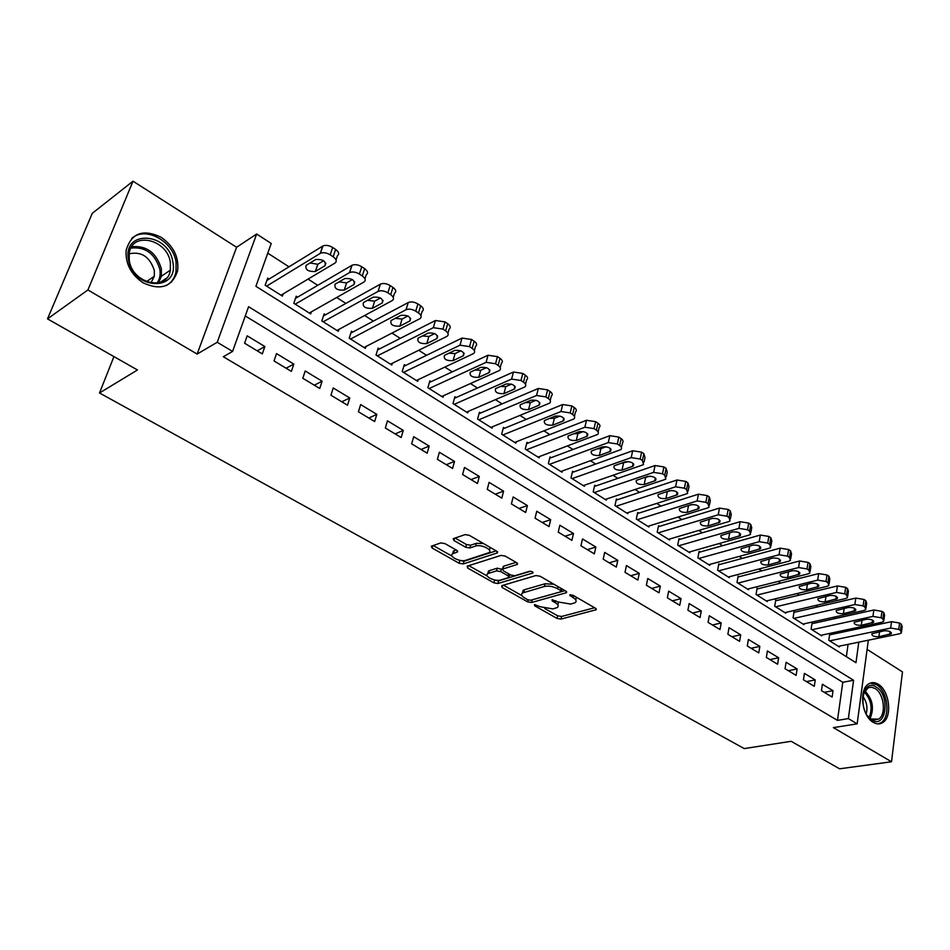 <?xml version="1.0" encoding="UTF-8"?>
<svg xmlns="http://www.w3.org/2000/svg" width="950" height="950" viewBox="0 0 950 950"><rect width="100%" height="100%" fill="white"/><g stroke="black" fill="none" stroke-linecap="round" stroke-linejoin="round"><path stroke-width="1.43" d="M534.494 604.616L534.672 605.815L557.009 618.403L560.963 619.079L596.113 609.758L595.472 608.261L572.945 595.234L569.727 594.902L573.135 597.692C576.163 599.581 576.876 601.231 575.261 602.621L570.784 604.105L557.828 601.896L552.057 599.747L552.223 600.97L555.144 602.633C558.184 604.509 558.909 606.136 557.317 607.501L552.995 608.926L540.206 606.741L534.494 604.616M143.165 282.839C160.74 290.878 172.211 286.888 177.579 270.892C179.134 257.367 173.684 246.181 161.227 237.31C143.082 228.689 131.397 232.987 126.16 250.183C125.246 263.589 130.922 274.479 143.165 282.839M873.288 722.38C876.66 724.328 879.795 724.399 882.693 722.594C892.656 716.989 889.485 690.448 878.204 684.226C874.677 682.112 871.387 682.064 868.359 684.095C858.646 689.902 862.006 716.419 873.288 722.38M444.968 543.614L440.788 542.913L431.276 546.214L432.084 548.008L459.135 563.255L463.232 563.944L497.384 552.912L496.648 551.143L469.288 535.325L465.037 534.624L453.197 538.709L453.969 540.55L465.714 547.259L469.906 547.96L475.617 546.06C481.163 543.934 493.501 550.133 488.882 552.698L465.714 560.322C460.322 562.352 448.127 556.284 452.628 553.791L457.449 552.045L456.665 550.264L444.968 543.614M47.5 318.867L92.269 213.322L133.012 181.201L87.923 289.952L47.5 318.867L137.477 369.978L99.513 392.979L744.242 748.588L791.16 741.297L839.574 768.799L891.516 761.769L833.376 727.629L857.161 723.841L848.362 718.592L837.472 720.373L223.297 356.737L232.584 351.429L217.217 342.273L256.642 234.021L271.237 243.473L255.906 286.294L855.974 662.708L858.776 642.164M87.923 289.952L197.137 354.065L217.217 342.273M501.754 585.675L502.099 587.456L527.582 601.825L531.584 602.502L566.461 592.681L565.796 591.102L540.051 576.222L535.895 575.534L501.754 585.675M493.869 582.825L467.614 568.029L467.186 566.176L501.006 555.394L505.21 556.094L516.646 562.697L517.358 564.419L502.598 569.086L503.322 570.772L510.779 575.035L514.9 575.724L529.494 571.318C531.929 571.294 533.057 571.841 532.903 572.981L497.919 583.514L493.869 582.825L494.534 580.165L493.869 579.785M891.516 761.769L902.476 671.923L867.101 649.373M269.111 279.051L267.674 278.136L265.157 285.226L282.423 296.103L283.195 293.894M297.635 297.113L296.222 296.222L293.811 303.276L310.686 313.904L311.386 311.838M325.529 314.771L324.14 313.904L321.812 320.922L338.331 331.312L338.96 329.377M352.794 332.049L351.452 331.194L349.208 338.176L365.358 348.353L365.928 346.524M379.478 348.947L378.159 348.116L376.01 355.051L391.804 365.002L392.326 363.28M405.579 365.477L404.284 364.669L402.218 371.569L417.679 381.306L418.166 379.679M431.134 381.662L429.863 380.867L427.88 387.731L443.009 397.266L443.448 395.711M456.142 397.504L454.907 396.72L452.996 403.56L467.804 412.894L468.207 411.409M480.629 413.024L479.418 412.253L477.577 419.045L492.088 428.189L492.456 426.776M504.616 428.213L503.429 427.452L501.659 434.221L515.874 443.163L516.218 441.821M528.105 443.092L526.941 442.356L525.243 449.077L539.173 457.841L539.481 456.558M551.131 457.674L549.991 456.95L548.352 463.636L561.996 472.221L562.293 470.998M573.681 471.96L572.565 471.247L570.997 477.897L584.369 486.317L584.642 485.141M595.793 485.961L594.7 485.272L593.192 491.886L606.302 500.139L606.551 499.011M617.464 499.688L616.396 499.011L614.959 505.59L627.807 513.689L628.033 512.596M638.721 513.154L637.676 512.489L636.286 519.033L648.886 526.965L649.111 525.92M659.573 526.359L658.54 525.706L657.21 532.214L669.572 539.992L669.774 538.982M680.022 539.315L679.001 538.674L677.73 545.134L689.854 552.781L690.044 551.808M700.079 552.021L699.093 551.392L697.87 557.816L709.769 565.321L709.935 564.383M719.768 564.49L718.794 563.872L717.618 570.261L729.303 577.624L729.457 576.721M739.088 576.733L738.138 576.116L737.01 582.481L748.469 589.701L748.624 588.822M758.053 588.739L757.114 588.145L756.046 594.474L767.291 601.564L767.434 600.709M776.684 600.543L775.758 599.949L774.725 606.242L785.781 613.201L785.911 612.382M794.972 612.121L794.057 611.551L793.072 617.797L803.926 624.637L804.044 623.841M812.927 623.497L812.036 622.927L811.098 629.149L821.75 635.871L821.869 635.099M821.465 690.65L832.129 697.074L833.031 690.721L822.391 684.273L821.465 690.65M803.427 679.784L814.293 686.328L815.231 679.939L804.401 673.372L803.427 679.784M785.056 668.729L796.124 675.391L797.109 668.954L786.078 662.269L785.056 668.729M766.353 657.459L777.611 664.24L778.644 657.78L767.41 650.964L766.353 657.459M747.294 645.976L758.765 652.887L759.846 646.392L748.398 639.457L747.294 645.976M727.866 634.279L739.563 641.321L740.691 634.778L729.03 627.712L727.866 634.279M708.082 622.369L719.993 629.541L721.181 622.962L709.294 615.754L708.082 622.369M687.907 610.221L700.055 617.536L701.29 610.909L689.166 603.571L687.907 610.221M667.351 597.835L679.737 605.293L681.019 598.631L668.669 591.149L667.351 597.835M646.38 585.2L659.015 592.812L660.345 586.114L647.758 578.491L646.38 585.2M625.005 572.327L637.877 580.082L639.279 573.349L626.43 565.571L625.005 572.327M603.191 559.194L616.324 567.102L617.785 560.334L604.687 552.389L603.191 559.194M580.937 545.799L594.344 553.862L595.864 547.046L582.492 538.959L580.937 545.799M558.232 532.119L571.912 540.36L573.491 533.496L559.859 525.243L558.232 532.119M535.064 518.166L549.029 526.573L550.668 519.674L536.75 511.242L535.064 518.166M511.409 503.916L525.659 512.501L527.381 505.566L513.166 496.957L511.409 503.916M487.255 489.369L501.802 498.133L503.595 491.162L489.084 482.363L487.255 489.369M462.591 474.513L477.446 483.467L479.311 476.449L464.491 467.471L462.591 474.513M437.392 459.337L452.568 468.481L454.504 461.427L439.363 452.247L437.392 459.337M411.635 443.828L427.156 453.174L429.174 446.072L413.701 436.703L411.635 443.828M385.332 427.987L401.185 437.534L403.275 430.386L387.469 420.814L385.332 427.987M358.423 411.777L374.633 421.551L376.817 414.366L360.656 404.569L358.423 411.777M330.921 395.212L347.498 405.199L349.766 397.979L333.248 387.968L330.921 395.212M302.801 378.278L319.746 388.491L322.109 381.223L305.211 370.987L302.801 378.278M274.016 360.941L291.365 371.391L293.823 364.088L276.533 353.614L274.016 360.941M837.472 720.373L842.793 682.278L245.29 315.958M264.872 346.548L247.19 335.837L244.578 343.211L262.319 353.899L264.872 346.548L257.224 350.835M835.644 618.462L833.732 617.239M817.653 606.884L815.528 605.518M799.33 595.104L796.967 593.584M780.663 583.098L778.074 581.436M761.651 570.867L758.812 569.038M742.271 558.398L739.195 556.415M722.534 545.704L719.186 543.543M702.406 532.748L698.784 530.421M681.886 519.555L677.979 517.049M660.962 506.089L656.771 503.393M639.611 492.361L635.123 489.476M617.844 478.361L613.035 475.261M595.638 464.075L590.496 460.774M572.969 449.492L567.482 445.966M549.824 434.601L543.994 430.861M526.205 419.413L520.006 415.423M502.075 403.892L495.508 399.665M477.434 388.039L470.464 383.562M452.259 371.854L444.885 367.104M426.538 355.3L418.736 350.277M400.247 338.39L391.994 333.082M373.362 321.1L364.646 315.495M345.883 303.418L336.68 297.493M317.763 285.332L308.061 279.086M288.99 266.819L267.769 253.163M846.355 656.676L848.077 644.361M850.012 630.527L850.214 629.031M830.561 634.671L829.694 634.113L828.792 640.3L839.266 646.903L839.373 646.154M113.941 356.606L99.513 392.979M197.137 354.065L236.598 247.261L133.012 181.201M236.598 247.261L256.642 234.021M862.279 626.454L863.966 627.546M848.362 718.592L853.587 680.283L248.591 306.707L232.584 351.429M868.324 640.205L857.161 723.841M860.676 628.259L860.878 626.751M842.793 682.278L853.587 680.283M833.031 690.721L824.22 692.312M815.231 679.939L806.431 681.601M797.109 668.954L788.322 670.688M778.644 657.78L769.88 659.585M759.846 646.392L751.094 648.268M740.691 634.778L731.963 636.749M721.181 622.962L712.464 625.005M701.29 610.909L692.597 613.035M681.019 598.631L672.351 600.851M660.345 586.114L651.712 588.418M639.279 573.349L630.669 575.747M617.785 560.334L609.223 562.827M595.864 547.046L587.337 549.646M573.491 533.496L565.013 536.204M550.668 519.674L542.236 522.476M527.381 505.566L518.985 508.476M503.595 491.162L495.259 494.19M479.311 476.449L471.022 479.596M454.504 461.427L446.286 464.692M429.174 446.072L421.016 449.481M403.275 430.386L395.2 433.924M376.817 414.366L368.814 418.036M349.766 397.979L341.846 401.791M322.109 381.223L314.272 385.189M293.823 364.088L286.069 368.208M172.081 280.642L171.511 282.114M557.888 605.055L558.374 602.193M575.831 600.091L576.294 597.17M544.766 608.534L557.614 615.79L561.569 616.467L594.581 607.739M531.632 599.961L565.013 590.651M503.417 585.176L521.977 595.662M527.844 599.759L530.646 600.246L560.821 591.755L560.678 590.508L557.543 588.691C552.947 586.376 548.566 585.628 544.386 586.471L522.476 592.99C520.814 594.403 521.574 596.077 524.732 598.013L527.844 599.759M561.284 591.043L561.866 588.834M553.945 584.25L545.015 583.775L544.386 586.471M522.571 592.931L523.117 590.33L524.459 589.736L545.015 583.775M487.303 576.068L468.837 565.642M516.052 562.364L503.666 566.212L503.322 567.566M530.456 571.247L498.584 580.842L497.919 583.514M488.775 573.301L487.777 573.753C483.514 576.199 495.271 581.911 500.638 580.023L508.856 577.481L508.131 575.831L500.686 571.591L496.565 570.891L488.775 573.301L489.452 570.617L488.466 571.069L487.908 573.266M509.058 576.662L509.794 574.465M489.452 570.617L497.242 568.195L502.312 569.442M494.534 580.165L498.584 580.842M452.734 553.387L453.352 551.083L456.226 550.014M489.499 550.288L490.093 547.354M483.503 543.543L476.33 543.317L475.617 546.06M455.086 538.021L466.426 544.528L470.618 545.229L476.33 543.317M459.159 560.179L463.944 561.26L496.149 550.846M433.2 545.514L452.058 556.166M829.671 640.858L890.696 628.057L898.783 629.411L900.529 630.562L901.384 632.926L899.448 633.804L838.399 646.344M829.576 634.873L891.516 621.68L899.579 623.034L901.324 624.186L902.168 626.561L901.55 631.56M884.106 630.812L871.863 633.733C871.72 635.859 874.071 636.844 878.916 636.69L891.219 633.769C891.361 631.631 888.998 630.634 884.106 630.812M876.197 687.064C890.494 695.032 886.243 729.41 871.922 720.053C857.28 712.025 861.982 677.243 876.197 687.064M867.504 715.813L871.031 718.996L878.596 719.15C886.564 714.649 884.023 693.417 874.986 688.465L871.482 687.206L868.134 687.764L863.301 694.106M862.849 696.421C866.721 701.729 867.837 707.524 866.21 713.783M878.097 723.9L880.959 722.736C890.851 717.167 887.716 690.828 876.506 684.653L870.164 683.109M172.864 262.212C179.075 292.149 132.501 290.082 128.44 259.493C122.752 228.891 169.302 232.536 172.864 262.212M129.259 260.205C132.097 283.836 167.544 291.935 170.347 270.156L170.382 262.711C167.711 239.21 131.575 230.719 129.188 253.614L129.259 260.205M129.153 253.816C141.455 251.192 149.851 256.761 154.339 270.548L154.316 276.272L150.943 282.957M166.713 285.309C171.665 282.34 174.764 277.827 176.023 271.759L176.083 262.414C173.518 241.324 145.433 225.732 131.765 238.402M811.989 629.719L872.955 616.408L881.101 617.773L882.883 618.937L883.749 621.395L881.873 622.262L820.871 635.312M811.918 623.722L873.81 609.995L881.944 611.349L883.726 612.524L884.581 614.982L883.928 619.97M866.4 619.246L854.204 622.25C854.026 624.435 856.401 625.444 861.329 625.278L873.572 622.286C873.751 620.077 871.364 619.068 866.4 619.246M793.986 618.379L854.881 604.544L863.099 605.898L864.904 607.097L865.794 609.651L863.966 610.506L803.023 624.067M793.927 612.358L855.784 598.084L863.977 599.45L865.783 600.649L866.661 603.202L865.996 608.166M848.362 607.466L836.214 610.541C836.012 612.797 838.411 613.842 843.41 613.664L855.606 610.589C855.807 608.321 853.397 607.276 848.362 607.466M775.651 606.824L836.475 592.444L844.74 593.809L846.592 595.033L847.495 597.681L845.726 598.524L784.854 612.631M775.616 600.792L837.413 585.96L845.666 587.314L847.519 588.537L848.409 591.209L847.709 596.137M829.991 595.46L817.903 598.631C817.665 600.946 820.076 602.015 825.146 601.825L837.294 598.666C837.532 596.339 835.097 595.27 829.991 595.46M756.984 595.068L817.701 580.117L826.037 581.495L827.925 582.73L828.839 585.497L827.129 586.316L766.365 600.97M756.972 589.012L818.686 573.598L827.011 574.964L828.899 576.211L829.813 578.977L829.089 583.87M811.264 583.241L799.235 586.482C798.962 588.869 801.408 589.974 806.55 589.772L818.639 586.53C818.912 584.119 816.454 583.027 811.264 583.241M737.972 583.086L798.57 567.554L806.977 568.931L808.901 570.202L809.839 573.064L808.189 573.871L747.519 589.107M737.972 577.018L799.615 560.999L807.999 562.364L809.922 563.635L810.849 566.521L810.101 571.378M792.181 570.772L780.223 574.109C779.914 576.567 782.373 577.695 787.609 577.493L799.627 574.156C799.936 571.686 797.454 570.558 792.181 570.772M718.604 570.879L779.071 554.753L787.55 556.13L789.509 557.424L790.459 560.405L788.868 561.189L728.329 577.018M718.627 564.799L780.164 548.15L788.619 549.528L790.578 550.822L791.528 553.826L790.744 558.648M772.73 558.066L760.843 561.497C760.499 564.027 762.981 565.191 768.289 564.965L780.247 561.557C780.591 559.004 778.086 557.84 772.73 558.066M698.867 558.446L759.193 541.69L767.731 543.079L769.738 544.398L770.711 547.497L769.179 548.257L708.783 564.692M698.903 552.354L760.332 535.064L768.859 536.429L770.854 537.759L771.816 540.883L771.02 545.668M752.899 545.122L741.083 548.637C740.703 551.237 743.209 552.437 748.612 552.211L760.487 548.708C760.867 546.072 758.337 544.872 752.899 545.122M678.751 545.775L738.91 528.378L747.531 529.768L749.562 531.109L750.559 534.339L749.099 535.064L688.857 552.14M678.811 539.671L740.109 521.704L748.707 523.082L750.738 524.436L751.723 527.678L750.892 532.428M732.676 531.917L720.943 535.527C720.528 538.211 723.057 539.434 728.543 539.196L740.335 535.598C740.751 532.891 738.209 531.656 732.676 531.917M658.243 532.855L718.236 514.793L726.916 516.183L728.994 517.548L730.016 520.921L728.626 521.621L668.551 539.351M658.326 526.739L719.482 508.084L728.151 509.461L730.217 510.839L731.227 514.223L730.372 518.926M708.748 519.436L712.643 518.308M712.061 518.439L700.399 522.144C699.948 524.911 702.501 526.181 708.071 525.932L719.779 522.239C720.242 519.448 717.666 518.178 712.061 518.439M637.343 519.697L697.134 500.935L705.886 502.324L708.011 503.726L709.044 507.241L707.738 507.894L647.841 526.312M637.45 513.558L698.44 494.19L707.168 495.567L709.294 496.969L710.327 500.496L709.436 505.151M686.921 505.982L692.609 504.45M691.018 504.699L679.452 508.511C678.953 511.361 681.53 512.656 687.194 512.394L698.82 508.618C699.331 505.733 696.73 504.426 691.018 504.699M616.028 506.267L675.604 486.792L684.428 488.193L686.589 489.618L687.658 493.276L686.422 493.905L626.739 513.012M616.146 500.128L676.97 480.011L685.769 481.401L687.931 482.826L688.988 486.495L688.085 491.103M665.024 492.159L671.816 490.414M669.548 490.687L658.089 494.582C657.543 497.527 660.143 498.857 665.903 498.596L677.433 494.713C677.979 491.744 675.355 490.402 669.548 490.687M594.296 492.575L653.624 472.364L662.518 473.765L664.727 475.214L665.819 479.026L664.668 479.608L605.221 499.451M594.439 486.436L655.049 465.536L663.931 466.925L666.14 468.386L667.221 472.209L666.283 476.758M642.806 478.016L650.465 476.116M647.639 476.378L636.274 480.379C635.693 483.407 638.329 484.785 644.183 484.512L655.595 480.522C656.201 477.47 653.553 476.081 647.639 476.378M572.126 478.61L631.192 457.627L640.158 459.028L642.414 460.512L643.53 464.479L642.461 465.025L583.264 485.628M572.28 472.459L632.676 450.763L641.642 452.152L643.886 453.649L644.991 457.627L644.029 462.128M620.207 463.576L628.603 461.558M625.278 461.771L614.033 465.892C613.391 469.003 616.051 470.416 622.012 470.143L633.318 466.046C633.971 462.899 631.287 461.474 625.278 461.771M549.504 464.348L608.273 442.581L617.334 443.983L619.637 445.503C621.751 447.034 622.131 448.412 620.778 449.635L560.868 471.521M549.682 458.209L609.841 435.682L618.866 437.071L622.274 439.506L623.105 441.418L621.312 447.189M597.182 448.816L600.934 448.649L606.231 446.702M602.454 446.868L591.316 451.084C590.627 454.302 593.322 455.762 599.379 455.466L610.577 451.274C611.266 448.02 608.558 446.559 602.454 446.868M526.419 449.813L584.879 427.215L594.011 428.628L596.362 430.172C598.571 431.787 598.963 433.212 597.538 434.471L538.021 457.116M526.609 443.674L586.506 420.268L595.626 421.669L597.966 423.225C600.163 424.84 600.554 426.277 599.129 427.548L598.12 431.941M573.717 433.734L577.897 433.628L583.359 431.537M579.144 431.644L568.124 435.979C567.399 439.28 570.107 440.788 576.27 440.491L587.349 436.181C588.086 432.832 585.354 431.324 579.144 431.644M502.847 434.969L560.987 411.516L570.19 412.929L572.601 414.509C574.893 416.195 575.296 417.691 573.8 418.986L514.698 442.427M503.061 428.842L562.685 404.534L571.876 405.935L574.275 407.526C576.567 409.213 576.959 410.709 575.462 412.015L574.418 416.361M549.777 418.321L554.372 418.297L559.954 416.064M555.322 416.088L544.433 420.541C543.661 423.949 546.404 425.505 552.674 425.196L563.623 420.779C564.419 417.323 561.652 415.756 555.322 416.088M478.8 419.817L536.56 395.485L545.846 396.898L548.304 398.513C550.703 400.282 551.119 401.826 549.539 403.168L490.889 427.429M479.026 413.701L538.341 388.455L547.604 389.868L550.062 391.483C552.449 393.253 552.852 394.82 551.285 396.162L550.216 400.449M525.362 402.574L530.337 402.634L536.026 400.259M531.003 400.199L520.244 404.771C519.424 408.286 522.203 409.889 528.58 409.569L539.386 405.032C540.229 401.47 537.439 399.867 531.003 400.199M454.231 404.332L511.599 379.086L520.968 380.499L523.486 382.161C525.991 384.014 526.419 385.629 524.756 387.006L466.581 412.11M454.48 398.252L513.451 372.032L522.809 373.433L525.314 375.096C527.808 376.948 528.224 378.575 526.573 379.964L525.481 384.192M500.424 386.472L505.792 386.638L511.551 384.121M506.136 383.966L495.532 388.657C494.653 392.279 497.468 393.929 503.951 393.609L514.627 388.954C515.518 385.284 512.691 383.622 506.136 383.966M429.151 388.538L486.091 362.33L495.544 363.755L498.109 365.441C500.733 367.377 501.161 369.063 499.427 370.488L441.762 396.483M429.4 382.47L488.027 355.241L497.456 356.642L500.021 358.34C502.621 360.287 503.061 361.974 501.315 363.411L500.199 367.579M474.976 370.013L480.712 370.286L486.531 367.638M480.736 367.377L470.274 372.198C469.348 375.927 472.186 377.625 478.788 377.304L489.309 372.519C490.259 368.731 487.397 367.021 480.736 367.377M403.512 372.388L460.002 345.194L469.537 346.619L472.162 348.353C474.893 350.384 475.344 352.129 473.516 353.59L416.397 380.499M403.786 366.356L462.021 338.069L471.532 339.471L474.157 341.204C476.876 343.247 477.327 345.004 475.499 346.477L474.347 350.598M448.97 353.186L455.074 353.578L460.916 350.787M454.753 350.407L444.457 355.359C443.484 359.207 446.358 360.964 453.079 360.632L463.434 355.716C464.443 351.821 461.546 350.051 454.753 350.407M377.328 355.894L433.319 327.679L442.949 329.092L445.633 330.861C448.483 332.999 448.946 334.816 447.034 336.324L390.497 364.183M377.601 349.897L435.421 320.506L445.027 321.907L447.711 323.689C450.549 325.826 451.012 327.655 449.089 329.175L447.925 333.236M422.394 335.968L428.866 336.502L434.72 333.581M428.189 333.058L418.059 338.152C417.038 342.119 419.947 343.924 426.787 343.591L436.976 338.532C438.033 334.519 435.1 332.702 428.189 333.058M350.562 339.031L406.03 309.747C408.904 308.631 412.134 309.106 415.732 311.173L418.487 312.978C421.468 315.222 421.942 317.11 419.936 318.666L364.016 347.51M350.835 333.094L408.227 302.539C411.089 301.411 414.319 301.874 417.905 303.952L420.648 305.758C423.617 308.002 424.092 309.902 422.085 311.469L420.886 315.483M395.236 318.357L402.076 319.034L407.918 315.982M401.019 315.317L391.056 320.554C389.987 324.639 392.932 326.503 399.902 326.159L409.913 320.957C411.017 316.825 408.061 314.949 401.019 315.317M323.202 321.789L378.088 291.401C380.95 290.237 384.216 290.712 387.897 292.826L390.711 294.678C393.822 297.029 394.321 299.001 392.207 300.592L336.953 330.457M323.475 315.923L380.38 284.157C383.242 282.981 386.496 283.444 390.165 285.57L392.968 287.423C396.067 289.774 396.566 291.757 394.452 293.36L393.229 297.326M367.46 300.331L374.656 301.162L380.487 297.979M373.219 297.16L363.446 302.551C362.33 306.755 365.311 308.679 372.4 308.334L382.233 302.991C383.384 298.728 380.38 296.792 373.219 297.16M295.224 304.166L349.6 272.579C352.45 271.427 355.716 271.926 359.397 274.051L362.271 275.951C365.501 278.386 366.047 280.428 363.886 282.067L309.296 313.025M295.486 298.371L351.987 265.288C354.837 264.136 358.091 264.623 361.76 266.748L364.634 268.648C367.852 271.094 368.374 273.149 366.225 274.799L364.942 278.789M339.067 281.877L346.584 282.91L352.391 279.573M344.767 278.576L335.124 284.157C334.056 288.467 337.084 290.451 344.221 290.106L353.946 284.572C355.122 280.238 352.082 278.219 344.838 278.54L344.767 278.576M266.606 286.14L320.447 253.282C323.297 252.178 326.551 252.688 330.22 254.826L333.165 256.773C336.478 259.267 337.084 261.369 334.958 263.079L280.998 295.201M266.855 280.44L322.941 245.955C325.779 244.839 329.032 245.349 332.678 247.487L335.623 249.434C338.924 251.94 339.518 254.054 337.392 255.764L336.015 259.896M309.997 262.984L317.799 264.254L323.641 260.739M315.649 259.564L306.102 265.359C305.104 269.729 308.18 271.771 315.341 271.498L325.043 265.691C326.147 261.286 323.071 259.207 315.804 259.469L315.649 259.564M534.969 604.544L534.672 605.815M570.499 594.676L570.19 595.994M552.52 599.676L552.223 600.97M555.607 600.626L555.144 602.633M573.598 595.614L573.135 597.692M595.911 608.558L595.602 609.995M561.569 616.467L560.963 619.079M557.614 615.79L557.009 618.403M566.307 591.47L565.986 592.895M532.214 599.866L531.584 602.502M528.058 599.878L527.582 601.825M502.598 585.426L502.099 587.456M561.153 588.43L560.678 590.508M558.018 586.613L557.543 588.691M524.459 589.736L523.818 592.396M468.172 565.856L467.614 568.029M517.311 563.184L516.954 564.597M503.666 566.212L502.989 568.908M532.843 572.126L532.606 573.123M508.642 573.8L508.131 575.831M501.363 568.896L500.686 571.591M497.242 568.195L496.565 570.891M457.473 550.881L457.128 552.188M454.207 550.691L453.483 553.399M470.618 545.229L469.906 547.96M466.426 544.528L465.714 547.259M454.599 538.199L453.969 540.55M497.372 551.689L497.016 553.09M463.944 561.26L463.232 563.944M459.848 560.571L459.135 563.255M432.713 545.68L432.084 548.008M890.696 628.057L891.516 621.68M900.529 630.562L901.324 624.186M898.783 629.411L899.579 623.034M890.067 631.619L889.711 634.457M879.569 631.75L878.916 636.69M864.785 690.852C872.646 698.974 874.416 708.154 870.117 718.378M869.155 717.582C872.836 708.106 871.174 699.544 864.179 691.909M131.706 246.727C146.632 245.373 156.524 252.759 161.381 268.886L161.334 276.272L158.626 282.815M157.047 283.112C159.731 279.288 160.669 274.728 159.873 269.432C155.099 253.686 145.445 246.572 130.922 248.092M872.955 616.408L873.81 609.995M882.883 618.937L883.726 612.524M881.101 617.773L881.944 611.349M872.48 620.089L872.1 622.962M862.018 620.196L861.329 625.278M854.881 604.544L855.784 598.084M864.904 607.097L865.783 600.649M863.099 605.898L863.977 599.45M854.572 608.356L854.169 611.254M844.146 608.416L843.41 613.664M836.475 592.444L837.413 585.96M846.592 595.033L847.519 588.537M844.74 593.809L845.666 587.314M836.332 596.41L835.905 599.331M825.954 596.41L825.146 601.825M817.701 580.117L818.686 573.598M827.925 582.73L828.899 576.211M826.037 581.495L827.011 574.964M817.736 584.226L817.297 587.171M807.417 584.179L806.55 589.772M798.57 567.554L799.615 560.999M808.901 570.202L809.922 563.635M806.977 568.931L807.999 562.364M798.796 571.829L798.332 574.786M788.536 571.71L787.609 577.493M779.071 554.753L780.164 548.15M789.509 557.424L790.578 550.822M787.55 556.13L788.619 549.528M779.487 559.182L779 562.163M769.298 558.98L768.289 564.965M759.193 541.69L760.332 535.064M769.738 544.398L770.854 537.759M767.731 543.079L768.859 536.429M759.798 546.298L759.288 549.29M749.693 546.013L748.612 552.211M738.91 528.378L740.109 521.704M749.562 531.109L750.738 524.436M747.531 529.768L748.707 523.082M739.729 533.164L739.195 536.168M729.707 532.772L728.543 539.196M718.236 514.793L719.482 508.084M728.994 517.548L730.217 510.839M726.916 516.183L728.151 509.461M719.257 519.769L718.699 522.785M709.318 519.306L708.071 525.932M697.134 500.935L698.44 494.19M708.011 503.726L709.294 496.969M705.886 502.324L707.168 495.567M698.381 506.113L697.799 509.129M688.501 505.733L687.194 512.394M675.604 486.792L676.97 480.011M686.589 489.618L687.931 482.826M684.428 488.193L685.769 481.401M677.077 492.171L676.471 495.199M667.268 491.886L665.903 498.596M653.624 472.364L655.049 465.536M664.727 475.214L666.14 468.386M662.518 473.765L663.931 466.925M655.334 477.969L654.704 480.985M645.608 477.767L644.183 484.512M631.192 457.627L632.676 450.763M642.414 460.512L643.886 453.649M640.158 459.028L641.642 452.152M633.139 463.457L632.486 466.486M623.497 463.363L622.012 470.143M608.273 442.581L609.841 435.682M619.637 445.503L621.169 438.603M617.334 443.983L618.866 437.071M610.482 448.661L609.805 451.666M600.934 448.649L599.379 455.466M584.879 427.215L586.506 420.268M596.362 430.172L597.966 423.225M594.011 428.628L595.626 421.669M587.349 433.556L586.649 436.549M577.897 433.628L576.27 440.491M560.987 411.516L562.685 404.534M572.601 414.509L574.275 407.526M570.19 412.929L571.876 405.935M563.718 418.131L563.006 421.099M554.372 418.297L552.674 425.196M536.56 395.485L538.341 388.455M548.304 398.513L550.062 391.483M545.846 396.898L547.604 389.868M539.576 402.372L538.84 405.317M530.337 402.634L528.58 409.569M511.599 379.086L513.451 372.032M523.486 382.161L525.314 375.096M520.968 380.499L522.809 373.433M514.912 386.294L514.152 389.203M505.792 386.638L503.951 393.609M486.091 362.33L488.027 355.241M498.109 365.441L500.021 358.34M495.544 363.755L497.456 356.642M489.701 369.847L488.929 372.721M480.712 370.286L478.788 377.304M460.002 345.194L462.021 338.069M472.162 348.353L474.157 341.204M469.537 346.619L471.532 339.471M463.921 353.056L463.125 355.882M455.074 353.578L453.079 360.632M433.319 327.679L435.421 320.506M445.633 330.861L447.711 323.689M442.949 329.092L445.027 321.907M437.558 335.884L436.762 338.651M428.866 336.502L426.787 343.591M406.03 309.747L408.227 302.539M418.487 312.978L420.648 305.758M415.732 311.173L417.905 303.952M410.602 318.333L409.782 321.041M402.076 319.034L399.902 326.159M378.088 291.401L380.38 284.157M390.711 294.678L392.968 287.423M387.897 292.826L390.165 285.57M383.016 300.378L382.185 303.014M374.656 301.162L372.4 308.334M349.505 272.626L351.892 265.335M362.271 275.951L364.634 268.648M359.397 274.051L361.76 266.748M354.777 282.007L353.946 284.572M346.619 282.886L344.256 290.082M320.233 253.401L322.727 246.074M333.165 256.773L335.623 249.434M330.22 254.826L332.678 247.487M325.874 263.221L325.043 265.691M317.918 264.183L315.459 271.427M596.291 608.986L596.113 609.758M566.651 591.862L566.461 592.681M523.117 590.33L522.476 592.99M517.572 563.528L517.358 564.419M503.274 566.378L502.598 569.086M533.045 572.375L532.903 572.981M488.466 571.069L487.777 573.753M457.674 551.166L457.449 552.045M453.352 551.083L452.628 553.791M497.61 552.009L497.384 552.912M891.361 632.688L891.219 633.769M873.359 719.993L878.596 719.15M865.961 688.56L867.124 688.358M154.316 276.272L146.442 281.651M170.347 270.156L161.334 276.272L158.365 282.874M166.476 278.196L160.431 282.269M873.727 621.158L873.572 622.286M855.772 609.413L855.606 610.589M837.472 597.443L837.294 598.666M818.829 585.247L818.639 586.53M799.841 572.826L799.627 574.156M780.472 560.156L780.247 561.557M760.736 547.247L760.487 548.708M740.608 534.078L740.335 535.598M720.076 520.659L719.779 522.239M699.141 506.968L698.82 508.618M677.778 493.003L677.433 494.713M655.975 478.741L655.595 480.522M633.721 464.194L633.318 466.046M611.004 449.35L610.577 451.274M587.812 434.186L587.349 436.181M564.122 418.713L563.623 420.779M539.921 402.895L539.386 405.032M515.197 386.745L514.627 388.954M489.927 370.227L489.309 372.519M464.099 353.353L463.434 355.716M437.689 336.11L436.976 338.532M410.673 318.464L409.913 320.957M383.04 300.426L382.233 302.991M349.6 272.579L351.987 265.288M346.584 282.91L344.221 290.106M320.447 253.282L322.941 245.955M317.799 264.254L315.341 271.498"/></g></svg>
